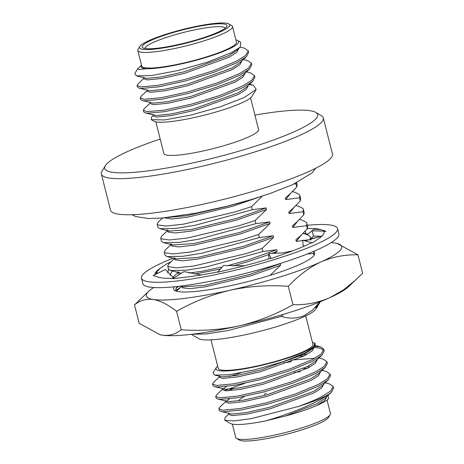 <?xml version="1.0" encoding="UTF-8"?>
<svg xmlns="http://www.w3.org/2000/svg" width="464" height="464" viewBox="0 0 464 464"><rect width="100%" height="100%" fill="white"/><g stroke="black" fill="none" stroke-linecap="round" stroke-linejoin="round"><path stroke-width="0.7" d="M307.4 225.26A101.111 15.295 165.8 0 1 337.554 228.595L338.911 233.966A101.111 15.295 165.8 0 1 318.072 249.441A101.111 15.295 165.8 0 1 210.644 281.23A101.111 15.295 165.8 0 1 142.866 283.574L141.508 278.203A101.111 15.295 165.8 0 1 162.342 262.728A101.111 15.295 165.8 0 1 173.171 258.175M337.554 228.595A101.111 15.295 165.8 0 1 316.715 244.076A101.111 15.295 165.8 0 1 209.287 275.865A101.111 15.295 165.8 0 1 141.508 278.203M218.039 271.84A87.11 13.178 165.8 0 1 187.375 276.962L172.625 278.748L183.999 271.602L201.231 274.961M173.53 278.18A87.11 13.178 165.8 0 1 158.253 277.188A87.11 13.178 165.8 0 1 158.05 277.124L153.12 275.558L165.37 269.514L173.762 278.035M155.051 274.601A87.11 13.178 165.8 0 1 160.173 268.325A87.11 13.178 165.8 0 1 160.434 268.146L166.617 263.906L171.059 261.789M158.584 272.861L155.956 272.797L156.269 274.004M167.643 273.076L168.658 269.433M160.173 268.325L155.956 272.797M172.208 270.935L169.882 275.251M303.311 233.508L305.846 233.462L305.184 231.101M307.423 228.555A87.11 13.178 165.8 0 1 320.81 229.616A87.11 13.178 165.8 0 1 321.007 229.68L325.943 231.246L312.04 230.776L313.449 235.99L321.221 236.338M325.943 231.246L323.855 231.693A87.11 13.178 165.8 0 1 323.976 232.035A87.11 13.178 165.8 0 1 318.884 238.479A87.11 13.178 165.8 0 1 318.629 238.653L312.44 242.898L302.656 240.259L303.212 245.659L304.604 246.001M313.449 235.99L310.793 238.676M312.04 230.776L307.296 234.633L312.028 230.869M312.144 230.782L314.174 229.175L320.81 229.616M312.44 242.898L311.002 243.003A87.11 13.178 165.8 0 1 286.653 253.042A87.11 13.178 165.8 0 1 286.033 253.257L271.092 258.564L268.842 253.524L268.818 258.958M322.161 235.845L306.733 240.404L302.656 240.259M271.092 258.564L270.843 258.286A87.11 13.178 165.8 0 1 236.42 267.74A87.11 13.178 165.8 0 1 235.677 267.919L217.686 272.258L223.52 265.495L244.499 265.733M292.749 250.809L282.53 252.909L268.842 253.524M305.445 234.065A87.11 13.178 165.8 0 1 308.148 233.943M313.977 252.503A72.697 10.997 165.8 0 1 314.099 255.246A72.697 10.997 165.8 0 1 299.535 264.532A72.697 10.997 165.8 0 1 252.503 280.401A72.697 10.997 165.8 0 1 200.518 290.899A72.697 10.997 165.8 0 1 174.806 290.493A72.697 10.997 165.8 0 1 174.284 286.787M177.996 286.398L176.448 287.634L175.572 290.858M175.868 288.231L178.837 286.3M180.618 287.315L175.444 290.725M357.959 254.829C345.135 254.458 332.798 256.83 320.949 261.94A100.746 15.237 -14.2 0 0 337.229 243.49L357.959 254.829L362.616 273.255L348.232 286.99A100.746 15.237 165.8 0 1 329.974 297.61A100.746 15.237 165.8 0 1 239.285 325.861A100.746 15.237 165.8 0 1 162.377 335.153A100.746 15.237 165.8 0 1 159.883 334.648L139.154 323.309L134.49 304.883L148.874 291.148A100.746 15.237 -14.2 0 0 153.352 299.483C146.235 298.619 139.948 300.417 134.49 304.883M356.561 279.212L343.691 289.739L329.974 297.61C317.962 302.754 305.625 305.121 292.97 304.72C276.115 314.314 258.222 321.361 239.285 325.861C220.174 329.892 200.825 331.192 181.233 329.747L176.575 311.327C168.31 304.767 160.567 300.823 153.352 299.483A100.746 15.237 -14.2 0 0 230.26 290.191C211.271 294.686 193.372 301.733 176.575 311.327M181.233 329.747C175.757 334.202 169.47 336.006 162.377 335.153L159.575 334.567M320.949 261.94C309.065 267.595 298.184 275.715 288.306 286.3C268.668 284.879 249.319 286.178 230.26 290.191A100.746 15.237 165.8 0 0 320.949 261.94M292.97 304.72L288.306 286.3M337.229 243.49A100.746 15.237 -14.2 0 0 334.735 242.991A100.746 15.237 -14.2 0 0 331.226 242.608M153.735 287.523A100.746 15.237 -14.2 0 0 148.874 291.148M160.202 139.055A109.8 16.611 -14.2 0 0 127.391 151.618A109.8 16.611 -14.2 0 0 105.392 165.642A109.8 16.611 -14.2 0 0 170.688 167.33A109.8 16.611 -14.2 0 0 295.029 131.364A109.8 16.611 -14.2 0 0 315.781 112.41A109.8 16.611 -14.2 0 0 254.922 115.089M315.781 112.41L321.343 115.635A114.457 17.313 165.8 0 1 323.298 117.873A114.457 17.313 165.8 0 1 299.709 135.389A114.457 17.313 165.8 0 1 178.106 171.378A114.457 17.313 165.8 0 1 101.384 174.023A114.457 17.313 165.8 0 1 102.039 171.129L105.392 165.642M246.024 201.103A73.161 11.066 165.8 0 1 208.945 210.488M320.404 301.664L318.994 303.961L315.595 307.829L318.2 305.26L315.868 309.076A61.068 9.239 165.8 0 1 303.63 316.877A61.068 9.239 165.8 0 1 243.13 335.194A61.068 9.239 165.8 0 1 198.859 338.685L191.348 334.324M192.316 334.208L206.004 333.993L227.952 330.571L281.3 316.402C289.2 318.878 296.844 318.629 304.239 315.653L312.643 310.022L319.882 301.873M149.072 40.559A46.528 7.035 -14.2 0 0 139.751 46.504A46.528 7.035 -14.2 0 0 167.417 47.218A46.528 7.035 -14.2 0 0 220.104 31.975A46.528 7.035 -14.2 0 0 228.897 23.942A46.528 7.035 -14.2 0 0 195.17 26.605A46.528 7.035 -14.2 0 0 149.072 40.559M228.897 23.942L231.675 25.561A48.853 7.389 165.8 0 1 232.51 26.512A48.853 7.389 165.8 0 1 222.442 33.988A48.853 7.389 165.8 0 1 170.537 49.352A48.853 7.389 165.8 0 1 137.791 50.483A48.853 7.389 165.8 0 1 138.069 49.242L139.751 46.504M151.2 40.304A43.738 6.618 165.8 0 1 200.726 25.978A43.738 6.618 165.8 0 1 226.734 26.645A43.738 6.618 165.8 0 1 217.97 32.231A43.738 6.618 165.8 0 1 174.638 45.35A43.738 6.618 165.8 0 1 142.935 47.85A43.738 6.618 165.8 0 1 151.2 40.304M225.237 28.182A41.406 6.264 -14.2 0 0 197.032 29.394A41.406 6.264 -14.2 0 0 153.543 42.317A41.406 6.264 -14.2 0 0 144.983 48.494M256.209 89.401L251.958 96.35A51.179 7.743 165.8 0 1 241.703 102.886A51.179 7.743 165.8 0 1 191 118.239A51.179 7.743 165.8 0 1 153.897 121.162L151.258 119.631L164.407 119.944L190.083 115.275L219.901 106.975L244.4 97.446L256.209 89.401L253.39 85.248L249.255 84.61M153.3 115.49L151.525 117.148L151.258 119.631M140.83 65.888L137.559 68.985L139.38 69.536L146.16 68.713A51.179 7.743 -14.2 0 0 228.166 49.381A51.179 7.743 -14.2 0 0 237.841 40.548A51.179 7.743 -14.2 0 0 235.892 39.881M237.841 40.548L240.764 42.247L240.213 47.125L231.768 52.478L207.965 62.014L178.211 70.476L151.705 75.545L136.422 75.893L134.757 73.556L137.559 68.985M137.791 50.483L141.74 66.085A48.853 7.389 -14.2 0 0 174.487 64.954A48.853 7.389 -14.2 0 0 226.391 49.596A48.853 7.389 -14.2 0 0 236.46 42.12L232.51 26.512M246.5 71.879L250.751 72.987L254.527 75.591L251.911 80.202L242.898 85.892L219.797 95.509L191.064 104.261L164.465 110.084L147.192 111.691L143.33 110.316L144.165 108.715L150.168 103.101M254.527 75.591L254.922 77.14L252.729 81.362L243.287 87.441L220.191 97.057L191.458 105.809L164.853 111.633L147.581 113.239L145.284 112.909L143.724 111.865L143.33 110.316M240.23 47.108L244.482 48.221L248.257 50.82L245.642 55.436L236.628 61.12L213.533 70.737L184.8 79.495L158.195 85.312L140.923 86.925L137.066 85.544L137.901 83.943L143.898 78.335M248.257 50.82L248.652 52.368L246.465 56.596L237.023 62.669L213.921 72.285L185.188 81.043L158.589 86.861L141.317 88.467L139.02 88.137L137.454 87.093L137.066 85.544M243.362 59.491L247.614 60.604L251.395 63.203L248.774 67.819L239.76 73.509L216.665 83.126L187.932 91.878L161.327 97.701L144.06 99.308L140.198 97.927L141.033 96.326L147.03 90.718M251.395 63.203L251.784 64.751L249.597 68.979L240.155 75.058L217.059 84.674L188.326 93.426L161.721 99.25L144.449 100.856L142.152 100.52L140.592 99.476L140.198 97.927M250.566 97.858L258.57 129.508A48.853 7.389 165.8 0 1 248.507 136.984A48.853 7.389 165.8 0 1 196.597 152.343A48.853 7.389 165.8 0 1 163.85 153.474L155.846 121.829M101.384 174.023L110.519 210.14A114.457 17.313 -14.2 0 0 187.241 207.489A114.457 17.313 -14.2 0 0 308.85 171.506A114.457 17.313 -14.2 0 0 332.439 153.984L323.298 117.873M330.159 414.758L328.483 417.496A46.528 7.035 165.8 0 1 319.157 423.441A46.528 7.035 165.8 0 1 273.064 437.395A46.528 7.035 165.8 0 1 239.331 440.058L236.553 438.439A48.853 7.389 -14.2 0 0 271.968 435.65A48.853 7.389 -14.2 0 0 320.369 420.999A48.853 7.389 -14.2 0 0 330.159 414.758A48.853 7.389 -14.2 0 0 330.438 413.517L327.056 400.148M232.336 424.119L235.718 437.488A48.853 7.389 -14.2 0 0 236.553 438.439M217.662 366.142A51.179 7.743 -14.2 0 0 216.27 367.65A51.179 7.743 -14.2 0 0 246.703 368.439A51.179 7.743 -14.2 0 0 304.657 351.671A51.179 7.743 -14.2 0 0 314.662 343.064L313.739 347.519L305.747 352.611L282.965 361.769L254.533 369.883L229.21 374.755L214.623 375.103L213.051 372.905L216.27 367.65M329.307 393.971L321.198 399.133C307.551 406.731 284.328 415.68 265.147 421.005A51.179 7.743 165.8 0 1 230.388 423.452L224.762 420.187L233.827 420.958L251.459 418.592L297.952 406.592A58.157 8.799 -14.2 0 0 321.83 397.845A58.157 8.799 -14.2 0 0 329.307 393.971L331.4 392.266L333.587 388.037L333.198 386.489L329.417 383.89L325.171 382.777M228.833 414.004L225.052 417.542L224.762 420.187M328.495 398.564A51.179 7.743 165.8 0 1 328.454 398.64A51.179 7.743 165.8 0 1 327.079 400.13L328.599 398.402L328.048 395.403M219.431 376.849L213.434 382.458L212.599 384.059L212.993 385.607L214.554 386.651L216.85 386.988L234.123 385.381L260.727 379.558L289.461 370.8L312.556 361.183L321.999 355.111L324.185 350.883L323.797 349.334L321.134 347.084L315.149 345.813M224.941 376.559L224.037 376.919M212.599 384.059L216.462 385.439L233.734 383.832L260.333 378.009L289.066 369.257L312.168 359.635L321.181 353.951L323.797 349.334M297.952 406.592C307.673 403.141 315.549 399.869 321.569 396.795L330.583 391.106L333.198 386.489M225.701 401.615L219.704 407.23L218.869 408.83L219.257 410.379L220.823 411.423L223.12 411.754L240.393 410.147L266.991 404.324L295.725 395.572L318.826 385.955L328.268 379.877L330.455 375.654L330.061 374.106L326.285 371.507L322.033 370.394M231.205 401.331L230.306 401.691M218.869 408.83L222.726 410.205L239.998 408.598L266.603 402.781L295.336 394.023L318.432 384.407L327.445 378.717L330.061 374.106M232.713 388.896L227.563 390.85M222.569 389.232L216.566 394.847L215.737 396.447L216.125 397.996L217.691 399.04L219.988 399.371L237.255 397.764L263.859 391.941L292.593 383.189L315.688 373.572L325.136 367.494L327.323 363.266L326.929 361.717L323.153 359.119L318.901 358.005M244.882 383.305L224.106 390.595M215.737 396.447L219.594 397.822L236.866 396.215L263.465 390.392L292.204 381.64L315.3 372.024L324.313 366.334L326.929 361.717M300.202 371.705L294.199 372.482M291.456 361.647L283.713 362.871M240.903 372.836L229.581 376.513M314.807 358.231L291.061 360.099M305.735 315.897L312.951 344.41A48.853 7.389 165.8 0 1 302.882 351.886A48.853 7.389 165.8 0 1 250.978 367.25A48.853 7.389 165.8 0 1 218.231 368.381L211.016 339.868M264.289 394.441A10.701 1.618 165.8 0 1 266.249 393.141M323.843 350.146L319.992 348.18L314.522 347.478M314.72 346.463A58.157 8.799 165.8 0 1 321.134 347.084M265.147 421.005L285.36 416.051C298.323 412.548 308.914 408.97 317.115 405.31C321.552 403.413 324.875 401.691 327.079 400.13M314.662 343.064L312.458 342.449M238.96 400.873A36.755 5.562 165.8 0 1 239.192 400.148A36.755 5.562 165.8 0 1 244.545 396.407M285.36 416.051L316.726 403.761L324.638 398.588L331.4 392.266M220.823 411.423L231.849 414.045L246.593 412.525L269.317 407.392L313.594 391.372L321.506 386.205L328.268 379.877M217.691 399.04L228.717 401.662L243.461 400.136L266.185 395.009L310.457 378.989L318.368 373.822L325.136 367.494M310.161 366.821L306.953 366.798M214.554 386.651L225.585 389.279L240.323 387.753L263.047 382.62L307.325 366.606L315.236 361.433L321.999 355.111M307.029 354.432L301.867 354.461M214.623 375.103L222.447 376.89L237.191 375.364L259.915 370.237L304.193 354.218L312.104 349.05L313.739 347.519M317.115 405.31L324.759 400.386L327.033 396.349M228.572 412.966L228.967 414.514L232.244 415.593L246.981 414.068L269.706 408.941L313.983 392.921L321.622 388.003L323.901 383.966M229.622 398.878L226.159 401.227M225.44 400.577L225.829 402.126L229.112 403.21L243.849 401.685L266.574 396.552L310.851 380.538L318.49 375.614L320.763 371.583M307.348 368.346L303.537 368.474M226.49 386.495L223.027 388.838M222.302 388.194L222.697 389.743L225.974 390.821L240.717 389.302L263.442 384.169L307.713 368.155L315.358 363.231L317.631 359.194M304.21 355.958L297.737 356.253M219.872 376.478L219.565 377.36L222.842 378.438L237.58 376.913L260.31 371.786L304.581 355.766L312.266 350.807L314.482 346.753M294.28 183.912L295.962 183.866L296.322 182.944M162.615 217.999L158.282 222.047L157.157 224.216L157.569 224.854L165.915 226.072L183.622 224.129L235.167 211.886L251.575 206.619L262.34 196.098M295.962 183.866L296.745 186.957L289.791 194.132L285.285 198.041L285.679 199.59L299.489 197.797L299.872 195.512L299.367 194.526L295.174 192.345L292.384 191.615M285.679 199.59L290.621 193.343M164.285 217.848L171.837 219.031L187.473 217.216L233.015 206.184L259.138 197.13M167.458 230.701L161.803 235.985L160.683 238.148L161.095 238.786L169.441 240.004L187.149 238.061L238.693 225.817L255.101 220.551L266.562 209.473L266.168 207.924L252.358 209.716L251.575 206.619M299.489 197.797L300.272 200.895L293.318 208.063L288.811 211.978L289.205 213.521L303.015 211.729L303.398 209.45L302.893 208.458L298.7 206.283L295.904 205.546M289.205 213.521L294.147 207.28M167.446 230.654L168.003 231.988L175.363 232.963L191 231.147L236.541 220.116L266.562 209.473M170.984 244.632L165.329 249.916L164.21 252.08L164.621 252.718L172.968 253.936L190.669 251.998L242.22 239.755L258.628 234.488L270.089 223.404L269.694 221.856L255.884 223.648L255.101 220.551M303.015 211.729L303.798 214.826L296.844 221.995L292.337 225.91L292.732 227.459L306.542 225.661L306.924 223.381L306.42 222.395L302.226 220.214L299.431 219.484M292.732 227.459L297.673 221.212M170.972 244.592L171.529 245.92L178.889 246.9L194.52 245.079L240.068 234.053L270.089 223.404M174.505 258.564L168.855 263.848L167.73 266.017L168.148 266.655L176.494 267.867L194.196 265.93L245.746 253.686L262.148 248.42L273.615 237.336L273.221 235.787L259.411 237.58L258.628 234.488M306.542 225.661L307.325 228.758L300.37 235.932L295.864 239.842L296.252 241.39L310.068 239.598L310.445 237.313L309.946 236.327L305.753 234.146L302.957 233.415M296.252 241.39L301.2 235.144M174.493 258.523L175.056 259.857L182.416 260.832L198.047 259.016L243.594 247.985L273.615 237.336M274.52 253.466L277.136 251.268L276.747 249.719L262.931 251.517L262.148 248.42M307.47 253.907L313.594 253.53L313.971 251.244L314.517 253.402M178.019 272.455L178.582 273.789L179.661 274.323M194.439 274.004L220.388 269.12M233.096 265.924L247.121 261.916L268.842 254.568M271.498 253.547L277.136 251.268M270.042 275.355L280.662 265.205L280.273 263.656L278.035 264.19M181.546 286.387L182.108 287.721L189.469 288.695L205.1 286.88L250.647 275.848L280.662 265.205M181.528 285.975L183.048 286.781L204.705 285.331L250.253 274.299L280.273 263.656M177.828 271.695L179.527 272.849L181.511 273.163M188.906 273.006L201.185 271.399L222.169 267.055M227.29 265.791L246.726 260.368L276.747 249.719M295.864 239.842L300.37 235.932M174.302 257.764L176.001 258.918L197.658 257.468L243.2 246.436L273.221 235.787M292.337 225.91L296.844 221.995M170.775 243.832L172.475 244.986L194.132 243.53L239.679 232.505L269.694 221.856M288.811 211.978L293.318 208.063M167.255 229.895L168.948 231.049L190.605 229.599L236.153 218.567L266.168 207.924M285.285 198.041L289.791 194.132M168.003 217.471L187.079 215.667L226.641 206.405M167.73 266.017L168.513 269.114L170.566 270.506L186.267 270.251L205.784 267.061L262.931 251.517M307.325 228.758L307.707 226.478L306.924 223.381M164.21 252.08L164.993 255.177L167.04 256.569L182.746 256.319L202.258 253.129L259.411 237.58M303.798 214.826L304.181 212.547L303.398 209.45M160.683 238.148L161.466 241.245L163.514 242.637L179.22 242.382L198.731 239.198L255.884 223.648M300.272 200.895L300.655 198.609L299.872 195.518M157.157 224.216L157.94 227.314L159.987 228.706L175.694 228.45L195.205 225.266L252.358 209.716M296.745 186.957L297.128 184.678L296.653 182.787M313.594 253.53L314.047 255.328M310.068 239.598L310.196 240.103M146.16 68.713C143.092 68.475 141.416 67.843 141.12 66.81L140.859 66.311L141.387 64.699M141.12 66.81L140.859 66.311M238.96 48.297L236.686 52.333L229.048 57.252L184.771 73.271L162.046 78.399L147.303 79.924L144.026 78.839L143.637 77.291M242.092 60.68L239.818 64.716L232.18 69.635L187.903 85.654L165.178 90.787L150.44 92.307L147.163 91.228L146.769 89.68M245.23 73.063L242.956 77.099L235.312 82.024L191.04 98.037L168.316 103.17L153.572 104.696L150.295 103.611L149.901 102.063M248.362 85.451L246.088 89.488L238.45 94.407L194.172 110.426L171.448 115.553L156.704 117.079L153.427 115.994L153.039 114.446M240.213 47.125L236.565 50.535L228.653 55.703L184.382 71.723L161.658 76.85L146.914 78.375L136.422 75.893M246.465 56.596L239.702 62.918L231.785 68.092L187.514 84.106L164.79 89.239L150.046 90.758L139.02 88.137M249.597 68.979L242.834 75.307L234.923 80.475L190.646 96.489L167.922 101.622L153.184 103.147L142.152 100.52M252.729 81.362L245.966 87.69L238.055 92.858L193.784 108.878L171.054 114.005L156.316 115.53L145.284 112.909M318.2 305.26L318.449 304.773M281.3 316.402L283.179 314.412M315.595 307.829L315.972 307.487M315.694 168.246L312.162 172.846L292.697 184.637L270.135 193.476L251.726 199.421L227.841 206.028L195.802 213.173L162.388 218.016L148.254 218.532L135.616 216.514L132.031 214.722M321.192 236.356L310.805 238.728M219.17 375.811L219.565 377.36M315.305 345.5L319.731 346.66M172.811 277.379L178.031 272.501M176.488 291.172L181.557 286.433M183.048 286.781L180.467 286.108M179.527 272.849L170.566 270.506M176.001 258.918L167.04 256.575M172.475 244.986L163.514 242.637M168.948 231.049L159.993 228.706M310.451 237.313L311.112 239.952M253.39 85.248L249.632 84.262"/></g></svg>
